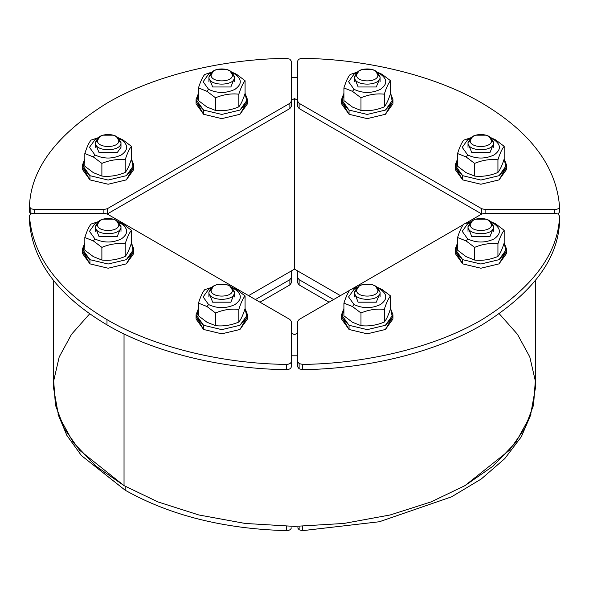<?xml version="1.0" encoding="UTF-8"?>
<svg xmlns="http://www.w3.org/2000/svg" width="589" height="589" viewBox="0 0 589 589"><rect width="100%" height="100%" fill="white"/><g stroke="black" fill="none" stroke-linecap="round" stroke-linejoin="round"><path stroke-width="0.88" d="M559.55 211.996L558.055 214.006L559.55 211.996L559.55 206.658C556.406 166.481 530.556 131.973 482.008 103.127C436.353 76.172 367.97 59.099 302.687 58.363C299.676 58.488 298.019 59.415 297.717 61.146L297.717 101.337L299.124 103.303L481.699 208.712L485.108 209.529L554.728 209.529C557.724 209.353 559.329 208.396 559.55 206.658C556.406 166.481 530.556 131.973 482.008 103.127C436.353 76.172 367.97 59.099 302.687 58.363C299.676 58.488 298.019 59.415 297.717 61.146L297.717 101.337L299.124 103.303L481.699 208.712L485.108 209.529L485.108 213.24L481.699 214.057L465.472 223.422L481.699 214.057L485.108 213.24L554.728 213.24L558.136 214.057L559.55 216.111L559.55 221.184M559.55 221.273L559.55 216.111C558.313 253.719 532.463 288.227 482.008 319.643C432.459 348.71 362.957 363.752 302.687 364.407L299.124 363.597L299.124 368.847L302.687 369.656C362.957 369.001 432.459 353.96 482.008 324.892C532.463 293.477 558.313 258.969 559.55 221.361L559.55 216.111C558.313 253.719 532.463 288.227 482.008 319.643C432.459 348.71 362.957 363.752 302.687 364.407L302.687 369.656C362.957 369.001 432.459 353.96 482.008 324.892C532.463 293.477 558.313 258.969 559.55 221.361M299.124 363.597L297.717 361.624L297.717 366.873L299.124 368.847L302.687 369.656L302.687 364.407L299.124 363.597L299.124 368.847L297.717 366.873L297.717 321.432L299.124 319.459L349.719 290.252L299.124 319.459L297.717 321.432L297.717 361.624L299.124 363.597M351.832 289.037L463.359 224.645L351.832 289.037M559.55 211.907L559.55 206.658C559.329 208.396 557.724 209.353 554.728 209.529L554.728 213.24L554.728 209.529L485.108 209.529L485.108 213.24L554.728 213.24L558.136 214.057L559.55 216.111M29.45 206.658C30.687 169.05 56.537 134.542 106.992 103.127C156.541 74.059 226.043 59.01 286.313 58.363L289.876 59.172L291.283 61.146L291.283 101.337L289.876 103.303L107.301 208.712L103.892 209.529L34.272 209.529L30.864 208.712L29.45 206.658C30.687 169.05 56.537 134.542 106.992 103.127C156.541 74.059 226.043 59.01 286.313 58.363L289.876 59.172L291.283 61.146L291.283 101.337L289.876 103.303L107.301 208.712L103.892 209.529L34.272 209.529L30.864 208.712L30.945 214.006L29.45 211.996L29.45 206.658L29.45 211.907L30.864 213.962L30.864 208.712L29.45 206.835M29.45 216.111C29.671 214.374 31.276 213.417 34.272 213.24L103.892 213.24L107.301 214.057L289.876 319.459L291.283 321.432L291.283 361.624C290.981 363.354 289.324 364.282 286.313 364.407C221.03 363.671 152.647 346.597 106.992 319.643C58.444 290.797 32.594 256.289 29.45 216.111C29.671 214.374 31.276 213.417 34.272 213.24L34.272 209.529L34.272 213.24L103.892 213.24L103.892 209.529L103.892 213.24L107.301 214.057L289.876 319.459L291.283 321.432L291.283 366.873C290.981 368.604 289.324 369.531 286.313 369.656C289.324 369.531 290.981 368.604 291.283 366.873L291.283 361.624C290.981 363.354 289.324 364.282 286.313 364.407L286.313 369.656C221.03 368.92 152.647 351.847 106.992 324.892C152.647 351.847 221.03 368.92 286.313 369.656L286.313 364.407C221.03 363.671 152.647 346.597 106.992 319.643L106.992 324.892C58.444 296.046 32.594 261.538 29.45 221.361C32.594 261.538 58.444 296.046 106.992 324.892L106.992 319.643C58.444 290.797 32.594 256.289 29.45 216.111L29.45 221.361M107.22 214.006L289.876 108.553L291.283 106.587L291.283 101.337L291.283 106.587L289.876 108.553L289.876 103.303L289.876 108.553L107.301 213.962L107.301 208.712L107.22 214.006M297.717 101.337L297.717 106.587L299.124 108.553L481.78 214.006L481.699 208.712L481.699 213.962L299.124 108.553L299.124 103.303L299.124 108.553L297.717 106.587L297.717 101.337M53.43 280.416L53.43 387.223L58.547 415.738L73.264 442.501L95.867 466.083L124.036 485.638L124.036 333.904L124.036 485.638L157.904 501.902L198.751 514.948L245.105 523.444L294.5 526.397L343.895 523.444L390.249 514.948L431.096 501.902L464.964 485.638L493.133 466.083L515.736 442.501L530.453 415.738L535.57 387.223L535.57 280.416M291.283 77.468L297.717 77.468L291.283 77.468M297.717 355.8L291.283 355.8L297.717 355.8M248.595 295.626L294.5 269.121L340.405 295.626L294.5 269.121L294.5 98.54L291.283 100.395L294.5 98.54L294.5 269.121L248.595 295.626M297.717 100.395L294.5 98.54L297.717 100.395M294.5 334.729L297.717 332.873L294.5 334.729L291.283 332.873L294.5 334.729M89.653 313.849L71.549 334.287L59.217 356.919L53.68 380.877L55.44 405.129L64.319 428.578L79.567 450.254L124.036 485.638L157.904 501.902L198.751 514.948L245.105 523.444L294.5 526.397L343.895 523.444L390.249 514.948L431.096 501.902L464.964 485.638L509.433 450.254L524.681 428.578L533.56 405.129L535.32 380.877L529.783 356.919L517.451 334.287L499.347 313.849M299.124 526.375L299.124 529.828L302.702 530.637L379.375 521.744L451.491 496.866L481.235 479.019L504.788 458.603L521.383 436.685L530.939 414.369L521.383 436.685L504.788 458.603L481.235 479.019L451.491 496.866L379.375 521.744L302.702 530.637L302.702 526.316L302.702 530.637L299.124 529.828L297.717 527.854L299.124 529.828L299.124 526.375M259.955 302.186L289.876 284.914L291.283 282.948L291.283 270.977L291.283 282.948L289.876 284.914L289.876 279.665L291.283 277.699L289.876 279.665L289.876 284.914L259.955 302.186M255.412 299.565L289.876 279.665L255.412 299.565M125.177 486.286L125.177 490.225C170.059 515.419 223.768 528.893 286.298 530.637C289.317 530.52 290.973 529.592 291.283 527.854C290.973 529.592 289.317 530.52 286.298 530.637L286.298 526.316L286.298 530.637C223.768 528.893 170.059 515.419 125.177 490.225L81.415 455.547L66.881 435.411L58.061 414.369L66.881 435.411L81.415 455.547L125.177 490.225L125.177 486.286M297.717 277.699L297.717 282.948L299.124 284.914L329.045 302.186L299.124 284.914L299.124 279.665L333.588 299.565L299.124 279.665L299.124 284.914L297.717 282.948L297.717 277.699L299.124 279.665L297.717 277.699L297.717 270.977L297.717 277.699M472.518 220.661L470.825 221.891L468.012 226.522C467.305 236.093 494.436 236.093 493.729 226.522L493.729 231.33L493.729 226.522L491.55 224.505L489.216 220.661L486.212 219.167L475.529 219.167L472.518 220.661L470.184 224.505L468.012 226.522L468.012 231.33L468.012 226.522C467.305 236.093 494.436 236.093 493.729 226.522L490.917 221.891L489.216 220.661M471.774 221.273L468.012 226.522L470.184 224.505C469.602 232.456 492.139 232.456 491.55 224.505C492.205 216.553 469.536 216.553 470.184 224.505C469.602 232.456 492.139 232.456 491.55 224.505L493.729 226.522L489.967 221.273M358.878 286.269L357.184 287.498L354.372 292.129C353.665 301.701 380.796 301.701 380.089 292.129L380.089 296.937L380.089 292.129L377.91 290.112L375.576 286.269L372.572 284.774L361.889 284.774L358.878 286.269L356.544 290.112L354.372 292.129L354.372 296.937L354.372 292.129C353.665 301.701 380.796 301.701 380.089 292.129L377.277 287.498L375.576 286.269M358.134 286.88L354.372 292.129L356.544 290.112C355.962 298.071 378.499 298.071 377.91 290.112C378.565 282.16 355.896 282.16 356.544 290.112C355.962 298.071 378.499 298.071 377.91 290.112L380.089 292.129L376.327 286.88M213.424 286.269L211.723 287.498L208.911 292.129C208.204 301.701 235.335 301.701 234.628 292.129L234.628 296.944L234.628 292.129L232.456 290.112L230.122 286.269L227.111 284.774L216.428 284.774L213.424 286.269L211.09 290.112L208.911 292.129L208.911 296.937L208.911 292.129C208.204 301.701 235.335 301.701 234.628 292.129L231.816 287.498L230.122 286.269M212.673 286.88L208.911 292.129L211.09 290.112C210.501 298.071 233.038 298.071 232.456 290.112C233.104 282.16 210.435 282.16 211.09 290.112C210.501 298.071 233.038 298.071 232.456 290.112L234.628 292.129L230.866 286.88M99.784 220.661L98.083 221.891L95.271 226.522C94.564 236.093 121.695 236.093 120.988 226.522L120.988 231.33L120.988 226.522L118.816 224.505L116.482 220.661L113.471 219.167L102.788 219.167L99.784 220.661L97.45 224.505L95.271 226.522L95.271 231.33L95.271 226.522C94.564 236.093 121.695 236.093 120.988 226.522L118.175 221.891L116.482 220.661M99.033 221.273L95.271 226.522L97.45 224.505C96.861 232.456 119.398 232.456 118.816 224.505C119.464 216.553 96.795 216.553 97.45 224.505C96.861 232.456 119.398 232.456 118.816 224.505L120.988 226.522L117.226 221.273M472.518 136.677L470.825 137.907L468.012 142.538C467.305 152.109 494.436 152.109 493.729 142.538L493.729 147.353L493.729 142.538L491.55 140.528L489.216 136.677L486.212 135.183L475.529 135.183L472.518 136.677L470.184 140.528L468.012 142.538L468.012 147.346L468.012 142.538C467.305 152.109 494.436 152.109 493.729 142.538L490.917 137.907L489.216 136.677M471.774 137.296L468.012 142.538L470.184 140.528C469.602 148.48 492.139 148.48 491.55 140.528C492.205 132.569 469.536 132.569 470.184 140.528C469.602 148.48 492.139 148.48 491.55 140.528L493.729 142.538L489.967 137.296M358.878 71.07L357.184 72.3L354.372 76.931C353.665 86.502 380.796 86.502 380.089 76.931L380.089 81.738L380.089 76.931L377.91 74.913L375.576 71.07L372.572 69.576L361.889 69.576L358.878 71.07L356.544 74.913L354.372 76.931L354.372 81.738L354.372 76.931C353.665 86.502 380.796 86.502 380.089 76.931L377.277 72.3L375.576 71.07M358.134 71.681L354.372 76.931L356.544 74.913C355.962 82.872 378.499 82.872 377.91 74.913C378.565 66.962 355.896 66.962 356.544 74.913C355.962 82.872 378.499 82.872 377.91 74.913L380.089 76.931L376.327 71.681M213.424 71.07L211.723 72.3L208.911 76.931C208.204 86.502 235.335 86.502 234.628 76.931L234.628 81.738L234.628 76.931L232.456 74.913L230.122 71.07L227.111 69.576L216.428 69.576L213.424 71.07L211.09 74.913L208.911 76.931L208.911 81.738L208.911 76.931C208.204 86.502 235.335 86.502 234.628 76.931L231.816 72.3L230.122 71.07M212.673 71.681L208.911 76.931L211.09 74.913C210.501 82.872 233.038 82.872 232.456 74.913C233.104 66.962 210.435 66.962 211.09 74.913C210.501 82.872 233.038 82.872 232.456 74.913L234.628 76.931L230.866 71.681M99.784 136.677L98.083 137.907L95.271 142.538C94.564 152.109 121.695 152.109 120.988 142.538L120.988 147.346L120.988 142.538L118.816 140.528L116.482 136.677L113.471 135.183L102.788 135.183L99.784 136.677L97.45 140.528L95.271 142.538L95.271 147.346L95.271 142.538C94.564 152.109 121.695 152.109 120.988 142.538L118.175 137.907L116.482 136.677M99.033 137.296L95.271 142.538L97.45 140.528C96.861 148.48 119.398 148.48 118.816 140.528C119.464 132.569 96.795 132.569 97.45 140.528C96.861 148.48 119.398 148.48 118.816 140.528L120.988 142.538L117.226 137.296M392.944 99.585L390.536 93.32L392.473 102.42L385.412 110.084L367.227 114.428L349.049 110.084L349.049 114.281L367.227 118.632L385.412 114.281L392.944 103.782L392.944 99.585L385.412 110.084L367.227 114.428L349.049 110.084L341.517 99.585L343.924 93.32L341.988 102.42L349.049 110.084L349.049 114.281L367.227 118.632L385.412 114.281L392.686 101.683M341.517 99.585L341.517 103.782L349.049 114.281L341.775 101.683M352.45 107.051L343.924 100.601L343.924 87.93L352.45 91.332L360.983 97.781C368.751 94.527 376.526 93.327 384.293 94.181C386.377 87.636 388.453 83.152 390.536 80.722L382.003 74.273L380.413 74.126C387.525 79.206 387.525 84.279 380.413 89.351C371.622 93.46 362.839 93.46 354.048 89.351L352.45 91.332L360.983 97.781L360.983 110.452L352.45 107.051L343.924 100.601L343.924 87.93L352.45 91.332L354.048 89.351L348.585 81.738L354.048 74.126L356.301 73.021L354.048 74.126L348.585 81.738L354.048 89.351C362.839 93.46 371.622 93.46 380.413 89.351C387.525 84.279 387.525 79.206 380.413 74.126L378.16 73.021L382.003 74.273L376.548 71.77L382.003 74.273L390.536 80.722L390.536 93.393C388.453 99.931 386.377 104.415 384.293 106.852L384.293 94.181C386.377 87.636 388.453 83.152 390.536 80.722L390.536 93.393C388.453 99.931 386.377 104.415 384.293 106.852C376.526 110.106 368.751 111.306 360.983 110.452L352.45 107.051M357.56 72.027L350.168 74.479C348.084 76.909 346.001 81.392 343.924 87.93C346.001 81.392 348.084 76.909 350.168 74.479L357.56 72.027M379.39 79.331L376.319 86.988L358.141 86.988L355.064 79.331L358.141 86.988L376.319 86.988L379.39 79.331M384.293 106.852L384.293 94.181C376.526 93.327 368.751 94.527 360.983 97.781L360.983 110.452C368.751 111.306 376.526 110.106 384.293 106.852M506.584 165.192L504.177 158.927L506.113 168.027L499.052 175.691L480.867 180.043L462.689 175.691L462.689 179.895L480.867 184.239L499.052 179.895L506.584 169.396L506.584 165.192L499.052 175.691L480.867 180.043L462.689 175.691L455.157 165.192L457.565 158.927L455.628 168.027L462.689 175.691L462.689 179.895L480.867 184.239L499.052 179.895L506.326 167.298M455.157 165.192L455.157 169.396L462.689 179.895L455.415 167.298M506.584 249.176L504.177 242.904L506.113 252.011L499.052 259.675L480.867 264.019L462.689 259.675L462.689 263.872L480.867 268.223L499.052 263.872L506.584 253.373L506.584 249.176L499.052 259.675L480.867 264.019L462.689 259.675L455.157 249.176L457.565 242.904L455.628 252.011L462.689 259.675L462.689 263.872L480.867 268.223L499.052 263.872L506.326 251.275M455.157 249.176L455.157 253.373L462.689 263.872L455.415 251.275M392.944 314.784L390.536 308.518L392.473 317.618L385.412 325.283L367.227 329.634L349.049 325.283L349.049 329.479L367.227 333.83L385.412 329.479L392.944 318.988L392.944 314.784L385.412 325.283L367.227 329.634L349.049 325.283L341.517 314.784L343.924 308.518L341.988 317.618L349.049 325.283L349.049 329.479L367.227 333.83L385.412 329.479L392.686 316.882M341.517 314.784L341.517 318.988L349.049 329.479L341.775 316.882M247.483 314.784L245.076 308.518L247.012 317.618L239.951 325.283L221.773 329.634L203.588 325.283L203.588 329.479L221.773 333.83L239.951 329.479L247.483 318.988L247.483 314.784L239.951 325.283L221.773 329.634L203.588 325.283L196.056 314.784L198.464 308.518L196.527 317.618L203.588 325.283L203.588 329.479L221.773 333.83L239.951 329.479L247.225 316.882M196.056 314.784L196.056 318.988L203.588 329.479L196.314 316.882M133.843 249.176L131.435 242.904L133.372 252.011L126.311 259.675L108.133 264.019L89.948 259.675L89.948 263.872L108.133 268.223L126.311 263.872L133.843 253.373L133.843 249.176L126.311 259.675L108.133 264.019L89.948 259.675L82.416 249.176L84.823 242.904L82.887 252.011L89.948 259.675L89.948 263.872L108.133 268.223L126.311 263.872L133.585 251.275M82.416 249.176L82.416 253.373L89.948 263.872L82.674 251.275M133.843 165.192L131.435 158.927L133.372 168.027L126.311 175.691L108.133 180.043L89.948 175.691L89.948 179.895L108.133 184.239L126.311 179.895L133.843 169.396L133.843 165.192L126.311 175.691L108.133 180.043L89.948 175.691L82.416 165.192L84.823 158.927L82.887 168.027L89.948 175.691L89.948 179.895L108.133 184.239L126.311 179.895L133.585 167.298M82.416 165.192L82.416 169.396L89.948 179.895L82.674 167.298M247.483 99.585L245.076 93.32L247.012 102.42L239.951 110.084L221.773 114.428L203.588 110.084L203.588 114.281L221.773 118.632L239.951 114.281L247.483 103.782L247.483 99.585L239.951 110.084L221.773 114.428L203.588 110.084L196.056 99.585L198.464 93.32L196.527 102.42L203.588 110.084L203.588 114.281L221.773 118.632L239.951 114.281L247.225 101.683M196.056 99.585L196.056 103.782L203.588 114.281L196.314 101.683M206.997 107.051L198.464 100.601L198.464 87.93L206.997 91.332L215.522 97.781C223.297 94.527 231.065 93.327 238.832 94.181C240.916 87.636 242.999 83.152 245.076 80.722L236.55 74.273L234.952 74.126C242.064 79.206 242.064 84.279 234.952 89.351C226.161 93.46 217.378 93.46 208.587 89.351L206.997 91.332L215.522 97.781L215.522 110.452L206.997 107.051L198.464 100.601L198.464 87.93L206.997 91.332L208.587 89.351L203.131 81.738L208.587 74.126L210.84 73.021L208.587 74.126L203.131 81.738L208.587 89.351C217.378 93.46 226.161 93.46 234.952 89.351C242.064 84.279 242.064 79.206 234.952 74.126L232.699 73.021L236.55 74.273L231.087 71.77L236.55 74.273L245.076 80.722L245.076 93.393C242.999 99.931 240.916 104.415 238.832 106.852L238.832 94.181C240.916 87.636 242.999 83.152 245.076 80.722L245.076 93.393C242.999 99.931 240.916 104.415 238.832 106.852C231.065 110.106 223.297 111.306 215.522 110.452L206.997 107.051M212.099 72.027L204.707 74.479C202.623 76.909 200.547 81.392 198.464 87.93C200.547 81.392 202.623 76.909 204.707 74.479L212.099 72.027M233.936 79.331L230.859 86.988L212.681 86.988L209.61 79.331L212.681 86.988L230.859 86.988L233.936 79.331M238.832 106.852L238.832 94.181C231.065 93.327 223.297 94.527 215.522 97.781L215.522 110.452C223.297 111.306 231.065 110.106 238.832 106.852M466.09 172.665L457.565 166.216L457.565 153.545L466.09 156.946L474.624 163.396C482.391 160.142 490.166 158.934 497.933 159.788C500.017 153.25 502.093 148.759 504.177 146.33L495.644 139.88L494.053 139.74C501.165 144.813 501.165 149.886 494.053 154.959C485.262 159.067 476.479 159.067 467.688 154.959L466.09 156.946L474.624 163.396L474.624 176.067L466.09 172.665L457.565 166.216L457.565 153.545L466.09 156.946L467.688 154.959L462.225 147.346L467.688 139.74L469.941 138.629L467.688 139.74L462.225 147.346L467.688 154.959C476.479 159.067 485.262 159.067 494.053 154.959C501.165 149.886 501.165 144.813 494.053 139.74L491.8 138.629L495.644 139.88L490.188 137.377L495.644 139.88L504.177 146.33L504.177 159.001C502.093 165.538 500.017 170.03 497.933 172.459L497.933 159.788C500.017 153.25 502.093 148.759 504.177 146.33L504.177 159.001C502.093 165.538 500.017 170.03 497.933 172.459C490.166 175.713 482.391 176.914 474.624 176.067L466.09 172.665M471.2 137.635L463.808 140.086C461.724 142.516 459.641 147 457.565 153.545C459.641 147 461.724 142.516 463.808 140.086L471.2 137.635M493.03 144.946L489.96 152.595L471.782 152.595L468.704 144.946L471.782 152.595L489.96 152.595L493.03 144.946M497.933 172.459L497.933 159.788C490.166 158.934 482.391 160.142 474.624 163.396L474.624 176.067C482.391 176.914 490.166 175.713 497.933 172.459M466.09 256.642L457.565 250.192L457.565 237.522L466.09 240.923L474.624 247.373C482.391 244.118 490.166 242.918 497.933 243.765C500.017 237.227 502.093 232.743 504.177 230.314L495.644 223.864L494.053 223.717C501.165 228.79 501.165 233.87 494.053 238.943C485.262 243.043 476.479 243.043 467.688 238.943L466.09 240.923L474.624 247.373L474.624 260.043L466.09 256.642L457.565 250.192L457.565 237.522L466.09 240.923L467.688 238.943L462.225 231.33L467.688 223.717L469.941 222.613L467.688 223.717L462.225 231.33L467.688 238.943C476.479 243.043 485.262 243.043 494.053 238.943C501.165 233.87 501.165 228.79 494.053 223.717L491.8 222.613L495.644 223.864L490.188 221.361L495.644 223.864L504.177 230.314L504.177 242.985C502.093 249.522 500.017 254.006 497.933 256.436L497.933 243.765C500.017 237.227 502.093 232.743 504.177 230.314L504.177 242.985C502.093 249.522 500.017 254.006 497.933 256.436C490.166 259.697 482.391 260.898 474.624 260.043L466.09 256.642M471.2 221.619L463.808 224.063C461.724 226.5 459.641 230.984 457.565 237.522C459.641 230.984 461.724 226.5 463.808 224.063L471.2 221.619M493.03 228.922L489.96 236.579L471.782 236.579L468.704 228.922L471.782 236.579L489.96 236.579L493.03 228.922M497.933 256.436L497.933 243.765C490.166 242.918 482.391 244.118 474.624 247.373L474.624 260.043C482.391 260.898 490.166 259.697 497.933 256.436M352.45 322.257L343.924 315.807L343.924 303.129L352.45 306.53L360.983 312.98C368.751 309.726 376.526 308.526 384.293 309.38C386.377 302.842 388.453 298.351 390.536 295.921L382.003 289.471L380.413 289.332C387.525 294.404 387.525 299.477 380.413 304.55C371.622 308.658 362.839 308.658 354.048 304.55L352.45 306.53L360.983 312.98L360.983 325.658L352.45 322.257L343.924 315.807L343.924 303.129L352.45 306.53L354.048 304.55L348.585 296.937L354.048 289.332L356.301 288.22L354.048 289.332L348.585 296.937L354.048 304.55C362.839 308.658 371.622 308.658 380.413 304.55C387.525 299.477 387.525 294.404 380.413 289.332L378.16 288.22L382.003 289.471L376.548 286.968L382.003 289.471L390.536 295.921L390.536 308.592C388.453 315.13 386.377 319.613 384.293 322.05L384.293 309.38C386.377 302.842 388.453 298.351 390.536 295.921L390.536 308.592C388.453 315.13 386.377 319.613 384.293 322.05C376.526 325.305 368.751 326.505 360.983 325.658L352.45 322.257M357.56 287.226L350.168 289.678C348.084 292.107 346.001 296.591 343.924 303.129C346.001 296.591 348.084 292.107 350.168 289.678L357.56 287.226M379.39 294.537L376.319 302.186L358.141 302.186L355.064 294.537L358.141 302.186L376.319 302.186L379.39 294.537M384.293 322.05L384.293 309.38C376.526 308.526 368.751 309.726 360.983 312.98L360.983 325.658C368.751 326.505 376.526 325.305 384.293 322.05M206.997 322.257L198.464 315.807L198.464 303.129L206.997 306.53L215.522 312.98C223.297 309.726 231.065 308.526 238.832 309.38C240.916 302.842 242.999 298.351 245.076 295.921L236.55 289.471L234.952 289.332C242.064 294.404 242.064 299.477 234.952 304.55C226.161 308.658 217.378 308.658 208.587 304.55L206.997 306.53L215.522 312.98L215.522 325.658L206.997 322.257L198.464 315.807L198.464 303.129L206.997 306.53L208.587 304.55L203.131 296.937L208.587 289.332L210.84 288.22L208.587 289.332L203.131 296.937L208.587 304.55C217.378 308.658 226.161 308.658 234.952 304.55C242.064 299.477 242.064 294.404 234.952 289.332L232.699 288.22L236.55 289.471L231.087 286.968L236.55 289.471L245.076 295.921L245.076 308.592C242.999 315.13 240.916 319.613 238.832 322.05L238.832 309.38C240.916 302.842 242.999 298.351 245.076 295.921L245.076 308.592C242.999 315.13 240.916 319.613 238.832 322.05C231.065 325.305 223.297 326.505 215.522 325.658L206.997 322.257M212.099 287.226L204.707 289.678C202.623 292.107 200.547 296.591 198.464 303.129C200.547 296.591 202.623 292.107 204.707 289.678L212.099 287.226M233.936 294.537L230.859 302.186L212.681 302.186L209.61 294.537L212.681 302.186L230.859 302.186L233.936 294.537M238.832 322.05L238.832 309.38C231.065 308.526 223.297 309.726 215.522 312.98L215.522 325.658C223.297 326.505 231.065 325.305 238.832 322.05M93.356 256.642L84.823 250.192L84.823 237.522L93.356 240.923L101.882 247.373C109.657 244.118 117.425 242.918 125.192 243.765C127.276 237.227 129.359 232.743 131.435 230.314L122.91 223.864L121.312 223.717C128.424 228.79 128.424 233.87 121.312 238.943C112.521 243.043 103.738 243.043 94.947 238.943L93.356 240.923L101.882 247.373L101.882 260.043L93.356 256.642L84.823 250.192L84.823 237.522L93.356 240.923L94.947 238.943L89.484 231.33L94.947 223.717L97.2 222.613L94.947 223.717L89.484 231.33L94.947 238.943C103.738 243.043 112.521 243.043 121.312 238.943C128.424 233.87 128.424 228.79 121.312 223.717L119.059 222.613L122.91 223.864L117.447 221.361L122.91 223.864L131.435 230.314L131.435 242.985C129.359 249.522 127.276 254.006 125.192 256.436L125.192 243.765C127.276 237.227 129.359 232.743 131.435 230.314L131.435 242.985C129.359 249.522 127.276 254.006 125.192 256.436C117.425 259.697 109.657 260.898 101.882 260.043L93.356 256.642M98.459 221.619L91.067 224.063C88.983 226.5 86.907 230.984 84.823 237.522C86.907 230.984 88.983 226.5 91.067 224.063L98.459 221.619M120.296 228.922L117.218 236.579L99.04 236.579L95.97 228.922L99.04 236.579L117.218 236.579L120.296 228.922M125.192 256.436L125.192 243.765C117.425 242.918 109.657 244.118 101.882 247.373L101.882 260.043C109.657 260.898 117.425 259.697 125.192 256.436M93.356 172.665L84.823 166.216L84.823 153.545L93.356 156.946L101.882 163.396C109.657 160.142 117.425 158.934 125.192 159.788C127.276 153.25 129.359 148.759 131.435 146.33L122.91 139.88L121.312 139.74C128.424 144.813 128.424 149.886 121.312 154.959C112.521 159.067 103.738 159.067 94.947 154.959L93.356 156.946L101.882 163.396L101.882 176.067L93.356 172.665L84.823 166.216L84.823 153.545L93.356 156.946L94.947 154.959L89.484 147.346L94.947 139.74L97.2 138.629L94.947 139.74L89.484 147.346L94.947 154.959C103.738 159.067 112.521 159.067 121.312 154.959C128.424 149.886 128.424 144.813 121.312 139.74L119.059 138.629L122.91 139.88L117.447 137.377L122.91 139.88L131.435 146.33L131.435 159.001C129.359 165.538 127.276 170.03 125.192 172.459L125.192 159.788C127.276 153.25 129.359 148.759 131.435 146.33L131.435 159.001C129.359 165.538 127.276 170.03 125.192 172.459C117.425 175.713 109.657 176.914 101.882 176.067L93.356 172.665M98.459 137.635L91.067 140.086C88.983 142.516 86.907 147 84.823 153.545C86.907 147 88.983 142.516 91.067 140.086L98.459 137.635M120.988 147.346L117.218 152.595L99.04 152.595L95.97 144.946L99.04 152.595L117.218 152.595L120.988 147.346M125.192 172.459L125.192 159.788C117.425 158.934 109.657 160.142 101.882 163.396L101.882 176.067C109.657 176.914 117.425 175.713 125.192 172.459"/></g></svg>
